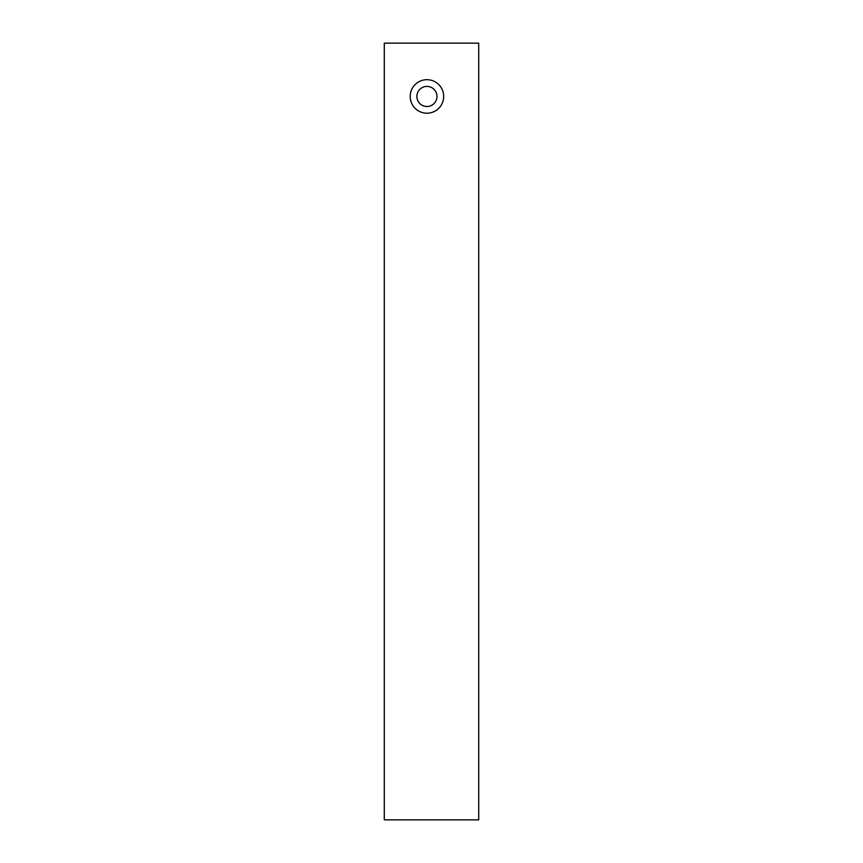<?xml version="1.0" encoding="UTF-8"?>
<svg xmlns="http://www.w3.org/2000/svg" width="863" height="863" viewBox="0 0 863 863"><rect width="100%" height="100%" fill="white"/><g stroke="black" fill="none" stroke-linecap="round" stroke-linejoin="round"><path stroke-width="1.29" d="M426.926 79.698A16.753 16.753 0 0 1 443.679 96.451A16.753 16.753 0 0 1 426.926 113.204A16.753 16.753 0 0 1 410.184 96.451A16.753 16.753 0 0 1 426.926 79.698M426.926 106.505A10.054 10.054 0 0 0 436.98 96.451A10.054 10.054 0 0 0 426.926 86.397A10.054 10.054 0 0 0 416.883 96.451A10.054 10.054 0 0 0 426.926 106.505M478.706 43.15L478.706 819.85L384.294 819.85L384.294 43.15L478.706 43.15"/></g></svg>

